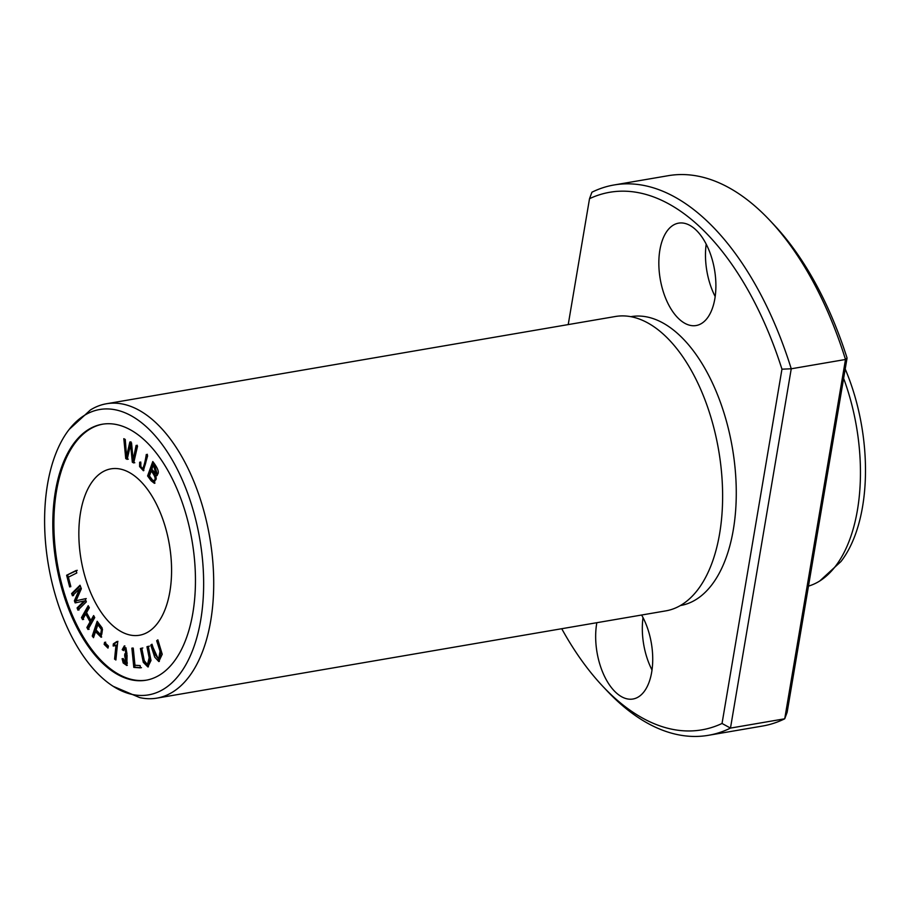 <?xml version="1.0" encoding="UTF-8"?>
<svg xmlns="http://www.w3.org/2000/svg" width="911" height="911" viewBox="0 0 911 911"><rect width="100%" height="100%" fill="white"/><g stroke="black" fill="none" stroke-linecap="round" stroke-linejoin="round"><path stroke-width="1.37" d="M104.161 644.35L107.988 648.097L108.409 646.058L104.571 642.312L104.161 644.35L105.243 644.157L105.653 642.118M146.956 646.719L149.165 657.731L147.48 664.643L144.28 660.657L141.752 648.165L140.419 648.53L143.3 662.343L147.867 666.932L150.987 660.509L148.288 646.355L146.956 646.719L149.37 646.161M122.108 658.71L123.19 662.957L126.777 665.485L127.096 655.419L124.306 645.922L122.211 649.702L123.52 650.625L124.83 647.903L125.889 654.007L124.818 653.791L124.682 655.772L126.23 663.504L123.418 658.915L122.108 658.71M139.656 462.184L139.588 466.569L143.38 470.736L147.639 455.785L146.295 454.475C145.202 461.513 144.006 466.136 142.72 468.334C141.148 468.174 140.556 466.421 140.92 463.095L139.656 462.184M133.803 667.399L140.385 667.877L140.157 665.611L134.965 665.224L133.268 648.233L131.867 648.131L133.803 667.399L134.885 667.205L132.96 647.949M92.25 636.026L93.514 637.677L95.518 631.687L101.098 637.233L102.169 628.009L97.181 621.291L92.25 636.026L93.343 635.844L97.887 622.224M156.669 640.74L160.029 651.183L158.628 659.165L155.519 655.168L151.989 644.225L150.793 645.102L154.699 657.104L158.81 661.545L162.226 654.257L157.865 639.852L156.669 640.74L158.024 640.353M125.741 458.597L127.176 459.383L130.558 444.636L132.334 462.207L133.689 462.947L137.527 446.174L136.115 445.399L133.12 459.998L131.548 442.905L129.852 441.972L126.549 456.4L125.262 439.466L123.816 438.669L125.741 458.597L126.823 458.404L126.629 456.388M114.604 645.797L113.135 645.99L115.982 645.147L114.581 659.097L115.879 659.997L117.678 642.096L116.847 641.515L113.34 643.872L113.135 645.99L114.034 645.933M114.217 645.797L114.786 643.633L113.34 643.872M81.466 617.612L82.571 619.617L85.748 614.003L90.064 621.871L86.887 627.497L87.991 629.501L94.733 617.578L93.639 615.574L90.861 620.471L86.545 612.591L89.324 607.705L88.219 605.69L81.466 617.612L82.559 617.43L88.697 606.567M71.616 593.562L72.47 595.783L79.621 588.711L74.383 600.816L75.169 602.888L84.131 600.987L77.093 607.944L77.936 610.165L86.351 601.852L85.167 598.755L76.034 600.782L81.341 588.722L80.02 585.249L71.616 593.562L72.709 593.368L80.27 585.898M146.625 680.118A129.852 68.872 80.3 0 1 75.613 622.475A129.852 68.872 80.3 0 1 56.493 491.154A129.852 68.872 80.3 0 1 102.738 424.162M80.544 512.472A84.404 44.764 80.3 0 1 110.96 468.858A84.404 44.764 80.3 0 1 169.344 544.482A84.404 44.764 80.3 0 1 139.485 635.24A84.404 44.764 80.3 0 1 93.104 598.106A84.404 44.764 80.3 0 1 80.544 512.472M157.193 475.519L155.656 475.542C159.937 474.175 158.981 469.507 152.786 461.535L147.593 475.929L151.158 480.814L154.426 483.331L155.656 475.542L156.681 475.736M66.628 575.251L69.657 586.935L70.785 586.365L68.393 577.164L76.797 572.962L76.16 570.491L66.628 575.251L77.241 570.309M69.145 429.468L90.371 410.007A149.336 79.211 80.3 0 1 106.45 403.755L615.358 316.504A149.336 79.211 80.3 0 1 654.941 327.436A149.336 79.211 80.3 0 1 718.654 450.296A149.336 79.211 80.3 0 1 699.511 587.379A149.336 79.211 80.3 0 1 665.827 610.871L156.92 698.122A149.336 79.211 80.3 0 1 139.679 697.587L113.18 686.313A144.758 76.786 80.3 0 1 47.52 484.356A144.758 76.786 80.3 0 1 69.145 429.468A144.758 76.786 80.3 0 1 199.816 539.255A144.758 76.786 80.3 0 1 113.18 686.313M106.45 403.755A149.336 79.211 80.3 0 1 209.758 537.558A149.336 79.211 80.3 0 1 156.92 698.122M714.85 298.706A51.938 27.546 80.3 0 1 696.141 325.534A51.938 27.546 80.3 0 1 660.213 279.005A51.938 27.546 80.3 0 1 678.581 223.149A51.938 27.546 80.3 0 1 707.118 246.004A51.938 27.546 80.3 0 1 714.85 298.706M630.822 316.675A146.546 77.731 80.3 0 1 732.387 447.95A146.546 77.731 80.3 0 1 680.358 605.553M769.966 220.542A279.187 148.083 80.3 0 1 845.499 359.481L791.249 368.784A279.187 148.083 -99.7 0 0 614.025 184.979L668.275 175.686A279.187 148.083 80.3 0 1 769.966 220.542L774.122 224.96A272.696 144.633 -99.7 0 1 847.059 358.023L787.138 712.311L784.724 718.79L730.474 728.094L722.036 723.471A272.696 144.633 80.3 0 1 602.535 686.04A272.696 144.633 80.3 0 1 561.734 628.715M722.036 723.471L781.957 369.183A272.696 144.633 80.3 0 0 589.519 198.689L568.225 324.578M641.617 615.016A51.938 27.546 80.3 0 1 651.684 672.17A51.938 27.546 80.3 0 1 632.974 699.01A51.938 27.546 80.3 0 1 604.255 675.791A51.938 27.546 80.3 0 1 596.842 622.691M847.059 358.023L845.499 359.481L784.724 718.79A279.187 148.083 80.3 0 1 762.632 726.021L708.382 735.314A279.187 148.083 -99.7 0 0 730.474 728.094L791.249 368.784L781.957 369.183M614.025 184.979A279.187 148.083 -99.7 0 0 591.934 192.21L589.519 198.689M602.535 686.04L606.692 690.458A279.187 148.083 -99.7 0 0 708.382 735.314M55.412 491.348A129.852 68.872 80.3 0 1 102.191 424.253A129.852 68.872 80.3 0 1 192.016 540.599A129.852 68.872 80.3 0 1 146.079 680.221A129.852 68.872 80.3 0 1 74.736 623.09A129.852 68.872 80.3 0 1 55.412 491.348M843.62 378.372A149.336 79.211 80.3 0 1 819.741 580.99A149.336 79.211 80.3 0 1 808.478 586.115M845.203 368.978A144.758 76.786 80.3 0 1 840.967 561.529L819.741 580.99M706.196 244.137A51.938 27.546 -99.7 0 0 715.181 296.553M643.029 617.612A51.938 27.546 -99.7 0 0 652.014 670.018M73.552 595.589L72.709 593.368M76.034 600.782L86.249 598.573M79.029 609.971L78.187 607.751L85.213 600.804L84.131 600.987M77.093 607.944L78.187 607.751M76.251 602.695L75.465 600.622L80.703 588.517L79.621 588.711M74.383 600.816L75.465 600.622M83.653 619.434L82.559 617.43M90.861 620.471L91.954 620.277L94.118 616.451M89.073 629.319L87.968 627.303L91.157 621.689L86.841 613.82L85.748 614.003M86.887 627.497L87.968 627.303M90.064 621.871L91.157 621.689M115.97 659.12L117.075 644.965L115.982 645.147M114.581 659.097L115.674 658.915M114.433 643.69L117.929 641.333M128.257 459.201L126.823 458.404M126.447 454.475L124.989 439.307M126.549 456.4L127.642 456.217L130.933 441.789M133.12 459.998L134.213 459.804L137.197 445.206M134.782 462.765L133.416 462.014L133.211 459.975M132.334 462.207L133.416 462.014M130.558 444.636L131.639 444.454L133.063 458.495M158.628 659.165L159.71 658.983L161.122 650.989L157.751 640.558M150.793 645.102L152.148 644.726M159.357 661.386L151.886 644.92M149.438 475.929L151.226 470.976L152.308 470.793C156.567 476.373 157.33 479.641 154.585 480.609L152.638 480.211L149.438 475.929M151.841 469.279L153.412 464.929L154.494 464.747L157.022 473.618L155.94 473.811L151.841 469.279M154.961 483.115L148.675 475.736L153.458 462.469M147.593 475.929L148.675 475.736M153.412 464.929L155.94 473.811M151.226 470.976C155.485 476.555 156.236 479.824 153.492 480.792M70.751 586.741L67.71 575.069M96.099 629.945L97.853 624.673L98.946 624.49L102.499 629.33L101.713 634.511L100.62 634.705L96.099 629.945M97.853 624.673L101.417 629.512L100.62 634.705M93.89 636.561L93.343 635.844M95.518 631.687L96.6 631.494L101.668 637.005M141.467 667.695L134.885 667.205M143.892 470.52L140.67 466.386L140.738 461.991M143.801 468.152C145.088 465.954 146.284 461.33 147.377 454.293M127.301 665.315L124.272 662.764L123.19 658.528M124.682 655.772L125.775 655.59L125.912 653.608M126.23 663.504L127.312 663.322L125.775 655.59M125.889 654.007L126.971 653.825L125.912 647.71L124.83 647.903M123.634 649.759L124.875 645.922M122.211 649.702L123.292 649.52M147.48 664.643L148.561 664.449L150.258 657.548L148.049 646.537M140.419 648.53L142.833 647.972M148.425 666.795L144.257 661.671L141.501 648.347M108.204 647.061L105.243 644.157M160.029 651.183L161.122 650.989M151.158 480.814L152.251 480.632M101.417 629.512L102.499 629.33M139.588 466.569L140.67 466.386M123.19 662.957L124.272 662.764M149.165 657.731L150.258 657.548"/></g></svg>
